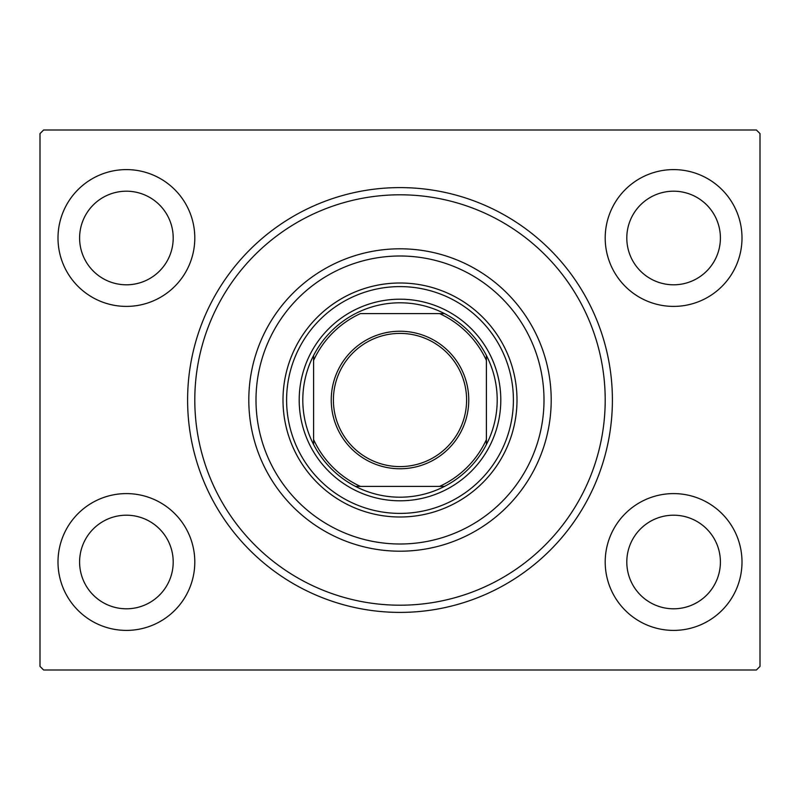 <?xml version="1.0" encoding="UTF-8"?>
<svg xmlns="http://www.w3.org/2000/svg" width="800" height="800" viewBox="0 0 800 800"><rect width="100%" height="100%" fill="white"/><g stroke="black" fill="none" stroke-linecap="round" stroke-linejoin="round"><path stroke-width="1.2" d="M187.6 400A212.4 212.4 0 0 1 400 187.6A212.4 212.4 0 0 1 612.4 400A212.4 212.4 0 0 1 400 612.4A212.4 212.4 0 0 1 187.6 400M742 238A68.4 68.4 0 0 0 673.6 169.6A68.4 68.4 0 0 0 605.2 238A68.4 68.4 0 0 0 673.6 306.4A68.4 68.4 0 0 0 742 238M194.8 238A68.4 68.4 0 0 0 126.4 169.6A68.4 68.4 0 0 0 58 238A68.4 68.4 0 0 0 126.4 306.4A68.4 68.4 0 0 0 194.8 238M194.8 562A68.4 68.4 0 0 0 126.4 493.6A68.4 68.4 0 0 0 58 562A68.4 68.4 0 0 0 126.4 630.4A68.4 68.4 0 0 0 194.8 562M742 562A68.4 68.4 0 0 0 673.6 493.6A68.4 68.4 0 0 0 605.2 562A68.4 68.4 0 0 0 673.6 630.4A68.4 68.4 0 0 0 742 562M720.4 562A46.8 46.8 0 0 0 673.6 515.2A46.8 46.8 0 0 0 626.8 562A46.8 46.8 0 0 0 673.6 608.8A46.8 46.8 0 0 0 720.4 562M173.2 562A46.8 46.8 0 0 0 126.4 515.2A46.8 46.8 0 0 0 79.6 562A46.8 46.8 0 0 0 126.4 608.8A46.8 46.8 0 0 0 173.2 562M173.2 238A46.8 46.8 0 0 0 126.4 191.2A46.8 46.8 0 0 0 79.6 238A46.8 46.8 0 0 0 126.4 284.8A46.8 46.8 0 0 0 173.2 238M720.4 238A46.8 46.8 0 0 0 673.6 191.2A46.8 46.8 0 0 0 626.8 238A46.8 46.8 0 0 0 673.6 284.8A46.8 46.8 0 0 0 720.4 238M43.6 130L756.4 130L760 133.6L760 666.4L756.4 670L43.6 670L40 666.4L40 133.6L43.6 130M256 400A144 144 0 0 0 400 544A144 144 0 0 0 544 400A144 144 0 0 0 400 256A144 144 0 0 0 256 400M551.2 400A151.2 151.2 0 0 1 400 551.2A151.2 151.2 0 0 1 248.8 400A151.2 151.2 0 0 1 400 248.8A151.2 151.2 0 0 1 551.2 400M286.6 400A113.4 113.4 0 0 1 400 286.6A113.4 113.4 0 0 1 513.4 400A113.4 113.4 0 0 1 400 513.4A113.4 113.4 0 0 1 286.6 400M517 400A117 117 0 0 0 400 283A117 117 0 0 0 283 400A117 117 0 0 0 400 517A117 117 0 0 0 517 400M605.2 400A205.2 205.2 0 0 1 400 605.2A205.2 205.2 0 0 1 194.8 400A205.2 205.2 0 0 1 400 194.8A205.2 205.2 0 0 1 605.2 400M331.24 400A68.76 68.76 0 0 1 400 331.24A68.76 68.76 0 0 1 468.76 400A68.76 68.76 0 0 1 400 468.76A68.76 68.76 0 0 1 331.24 400M466.6 400A66.6 66.6 0 0 0 400 333.4A66.6 66.6 0 0 0 333.4 400A66.6 66.6 0 0 0 400 466.6A66.6 66.6 0 0 0 466.6 400M302.8 400A97.2 97.2 0 0 0 313.6 444.53L313.6 439.59L313.6 444.53A97.2 97.2 0 0 0 444.53 486.4L439.59 486.4L444.53 486.4A97.2 97.2 0 0 0 486.4 355.47L486.4 360.41L486.4 355.47A97.2 97.2 0 0 0 444.53 313.6L360.41 313.6A95.04 95.04 0 0 0 313.6 360.41L313.6 439.59A95.04 95.04 0 0 0 360.41 486.4L439.59 486.4A95.04 95.04 0 0 0 486.4 439.59L486.4 360.41A95.04 95.04 0 0 0 439.59 313.6L444.53 313.6A97.2 97.2 0 0 0 313.6 355.47L313.6 360.41L313.6 355.47A97.2 97.2 0 0 0 302.8 400M500.8 400A100.8 100.8 0 0 1 400 500.8A100.8 100.8 0 0 1 299.2 400A100.8 100.8 0 0 1 400 299.2A100.8 100.8 0 0 1 500.8 400M486.4 444.53L486.4 439.59L486.4 444.53M355.47 486.4L360.41 486.4L355.47 486.4"/></g></svg>
